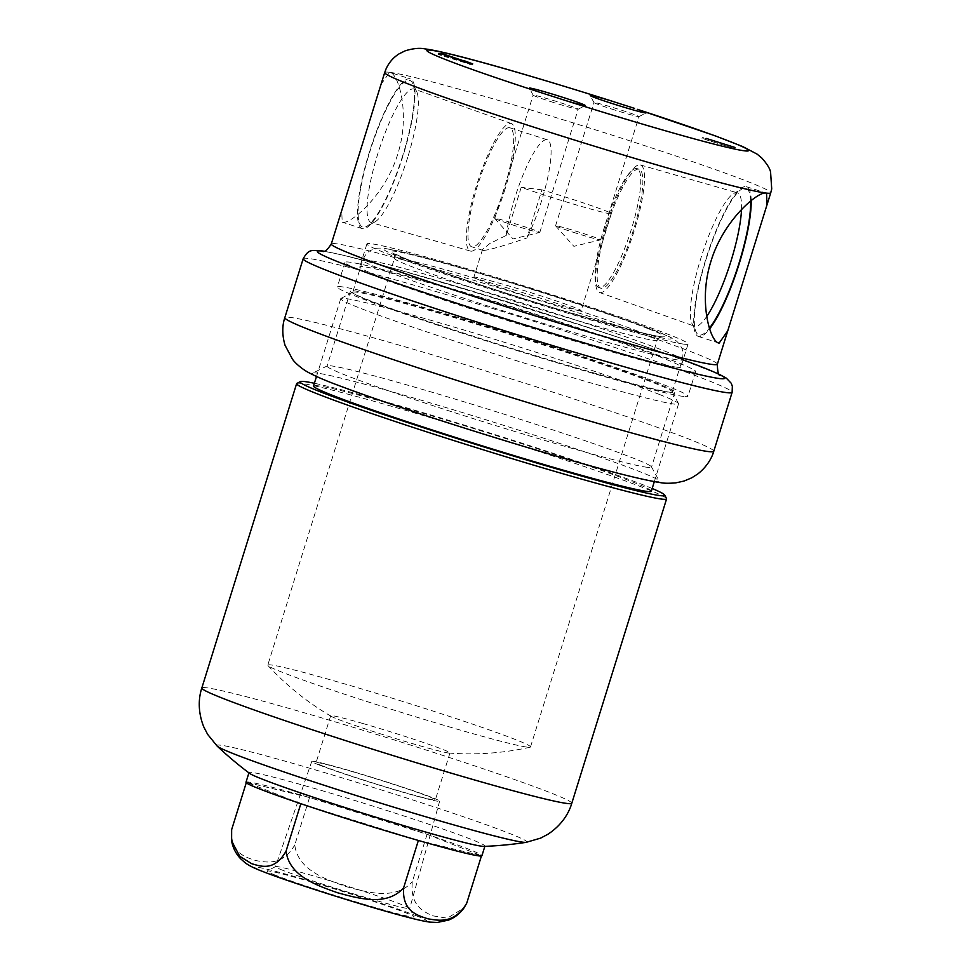 <?xml version="1.0" encoding="UTF-8"?>
<svg xmlns="http://www.w3.org/2000/svg" width="971" height="971" viewBox="0 0 971 971"><rect width="100%" height="100%" fill="white"/><g stroke="black" fill="none" stroke-linecap="round" stroke-linejoin="round"><path stroke-width="0.73" stroke-dasharray="4.86 3.64" d="M539.148 450.993A181.589 7.173 17.3 0 0 654.964 481.531A181.589 7.173 17.3 0 0 659.26 480.973A181.589 7.173 17.3 0 0 502.942 425.116A181.589 7.173 17.3 0 0 316.947 373.082A181.589 7.173 17.3 0 0 312.82 373.07A181.589 7.173 17.3 0 0 428.721 416.608M647.402 467.33A169.889 6.712 -162.7 0 1 470.073 417.603A169.889 6.712 -162.7 0 1 327.093 366.079A169.889 6.712 -162.7 0 1 327.312 365.861A169.889 6.712 -162.7 0 1 331.172 365.873A169.889 6.712 -162.7 0 1 505.175 414.544A169.889 6.712 -162.7 0 1 651.432 466.808A169.889 6.712 -162.7 0 1 651.492 467.124A169.889 6.712 -162.7 0 1 647.402 467.33M750.607 201.082A77.025 16.264 107.8 0 0 742.099 188.92A77.025 16.264 107.8 0 0 706.038 259.609A77.025 16.264 107.8 0 0 696.146 332.155A77.025 16.264 107.8 0 0 709.437 328.113M741.516 209.578A70.058 14.783 107.8 0 0 737.28 192.792A70.058 14.783 107.8 0 0 733.833 193.423A70.058 14.783 107.8 0 0 701.038 257.716A70.058 14.783 107.8 0 0 692.032 323.683A70.058 14.783 107.8 0 0 694.483 326.207A70.058 14.783 107.8 0 0 706.754 316.412M605.734 227.008A66.963 14.14 107.8 0 0 599.471 292.477A66.963 14.14 107.8 0 0 634.294 230.479A66.963 14.14 107.8 0 0 640.387 164.949A66.963 14.14 107.8 0 0 605.734 227.008M606.693 227.117A62.484 13.193 107.8 0 0 600.928 288.229A62.484 13.193 107.8 0 0 633.335 230.358A62.484 13.193 107.8 0 0 639.1 169.245A62.484 13.193 107.8 0 0 606.693 227.117M604.605 226.449A62.484 13.193 107.8 0 0 598.84 287.562A62.484 13.193 107.8 0 0 631.247 229.69A62.484 13.193 107.8 0 0 637.012 168.578A62.484 13.193 107.8 0 0 604.605 226.449M402.686 155.736A77.025 16.264 -72.2 0 1 366.625 226.425A77.025 16.264 -72.2 0 1 369.842 151.743A77.025 16.264 -72.2 0 1 412.578 83.203A77.025 16.264 -72.2 0 1 402.686 155.736M407.638 157.618A70.118 14.796 -72.2 0 1 374.818 221.971A70.118 14.796 -72.2 0 1 371.359 222.602A70.118 14.796 -72.2 0 1 377.743 153.988A70.118 14.796 -72.2 0 1 414.204 89.065A70.118 14.796 -72.2 0 1 416.656 91.59A70.118 14.796 -72.2 0 1 407.638 157.618M505.078 189.017A66.963 14.14 -72.2 0 1 470.425 251.076A66.963 14.14 -72.2 0 1 476.53 185.546A66.963 14.14 -72.2 0 1 511.353 123.548A66.963 14.14 -72.2 0 1 505.078 189.017M483.534 250.506C490.634 249.644 505.102 245.457 526.937 237.968L541.927 189.843A56.16 2.221 -162.7 0 1 611.317 213.656A56.16 2.221 -162.7 0 1 609.97 213.729A56.16 2.221 -162.7 0 1 521.196 187.318L506.207 235.443L489.87 243.49L482.514 249.498L483.534 250.506M506.207 235.443A62.484 13.193 -72.2 0 1 514.909 197.671A62.484 13.193 -72.2 0 1 547.316 139.8A62.484 13.193 -72.2 0 1 541.551 200.912A62.484 13.193 -72.2 0 1 526.937 237.968M504.119 188.908A62.484 13.193 -72.2 0 1 471.712 246.78A62.484 13.193 -72.2 0 1 477.489 185.667A62.484 13.193 -72.2 0 1 509.896 127.796A62.484 13.193 -72.2 0 1 504.119 188.908M751.202 200.584A78.627 16.592 107.8 0 0 746.481 186.748A78.627 16.592 107.8 0 0 745.825 186.602A78.627 16.592 107.8 0 0 706.184 258.055A78.627 16.592 107.8 0 0 698.44 336.476A78.627 16.592 107.8 0 0 699.096 336.621A78.627 16.592 107.8 0 0 709.667 328.853M380.948 84.574L389.553 72.291C398.304 72.534 410.721 113.741 397.77 154.049C385.487 194.746 351.126 223.913 342.824 222.31L342.193 222.177L341.719 210.537M362.899 228.743A78.627 16.592 -72.2 0 1 362.244 228.61A78.627 16.592 -72.2 0 1 369.975 150.189A78.627 16.592 -72.2 0 1 409.628 78.736A78.627 16.592 -72.2 0 1 410.284 78.882A78.627 16.592 -72.2 0 1 402.552 157.302A78.627 16.592 -72.2 0 1 362.899 228.743M550.63 101.567A23.583 0.935 17.3 0 0 578.158 109.225A23.583 0.935 17.3 0 0 578.182 109.189A23.583 0.935 17.3 0 0 560.692 102.792A23.583 0.935 17.3 0 0 533.14 95.158A23.583 0.935 17.3 0 0 533.152 95.207A23.583 0.935 17.3 0 0 550.63 101.567M512.251 224.799A23.583 0.935 17.3 0 0 539.73 232.457A23.583 0.935 17.3 0 0 539.803 232.421A23.583 0.935 17.3 0 0 522.313 226.012A23.583 0.935 17.3 0 0 494.761 218.39A23.583 0.935 17.3 0 0 494.797 218.463A23.583 0.935 17.3 0 0 512.251 224.799M611.451 108.97A23.583 0.935 17.3 0 0 638.967 116.629A23.583 0.935 17.3 0 0 638.991 116.593A23.583 0.935 17.3 0 0 621.501 110.196A23.583 0.935 17.3 0 0 593.961 102.562A23.583 0.935 17.3 0 0 593.961 102.61A23.583 0.935 17.3 0 0 611.451 108.97M573.072 232.203A23.583 0.935 17.3 0 0 600.551 239.861A23.583 0.935 17.3 0 0 600.612 239.825A23.583 0.935 17.3 0 0 583.122 233.416A23.583 0.935 17.3 0 0 555.57 225.794A23.583 0.935 17.3 0 0 555.606 225.867A23.583 0.935 17.3 0 0 573.072 232.203M579.772 310.708A56.16 2.221 -162.7 0 1 521.148 294.274A56.16 2.221 -162.7 0 1 473.872 277.233A56.16 2.221 -162.7 0 1 475.232 277.16A56.16 2.221 -162.7 0 1 533.844 293.606A56.16 2.221 -162.7 0 1 581.119 310.635A56.16 2.221 -162.7 0 1 579.772 310.708M676.872 367.208A168.201 6.639 -162.7 0 1 501.303 317.966A168.201 6.639 -162.7 0 1 359.731 266.952A168.201 6.639 -162.7 0 1 363.773 266.746A168.201 6.639 -162.7 0 1 539.342 315.976A168.201 6.639 -162.7 0 1 680.914 366.989A168.201 6.639 -162.7 0 1 676.872 367.208M684.045 344.171A168.201 6.639 -162.7 0 1 508.476 294.929A168.201 6.639 -162.7 0 1 366.904 243.915A168.201 6.639 -162.7 0 1 370.946 243.709A168.201 6.639 -162.7 0 1 546.515 292.939A168.201 6.639 -162.7 0 1 688.087 343.952A168.201 6.639 -162.7 0 1 684.045 344.171M683.572 396.459A183.64 7.258 -162.7 0 1 491.872 342.702A183.64 7.258 -162.7 0 1 337.313 287.015A183.64 7.258 -162.7 0 1 341.719 286.785A183.64 7.258 -162.7 0 1 533.419 340.53A183.64 7.258 -162.7 0 1 687.978 396.229A183.64 7.258 -162.7 0 1 683.572 396.459M691.243 371.82A183.64 7.258 -162.7 0 1 499.555 318.063A183.64 7.258 -162.7 0 1 344.984 262.364A183.64 7.258 -162.7 0 1 349.402 262.134A183.64 7.258 -162.7 0 1 541.09 315.891A183.64 7.258 -162.7 0 1 695.661 371.59A183.64 7.258 -162.7 0 1 691.243 371.82M670.767 392.357A169.889 6.712 -162.7 0 1 493.426 342.629A169.889 6.712 -162.7 0 1 350.446 291.106A169.889 6.712 -162.7 0 1 354.524 290.887A169.889 6.712 -162.7 0 1 531.853 340.615A169.889 6.712 -162.7 0 1 674.845 392.138A169.889 6.712 -162.7 0 1 670.767 392.357M384.698 72.546A202.174 7.986 -162.7 0 1 389.553 72.291L410.284 78.882M541.927 189.843L521.196 187.318M704.728 139.339L734.659 148.539L704.728 139.339L705.067 138.27M702.033 138.392L702.361 137.324M703.235 138.501L703.477 137.712M734.659 148.539L734.986 147.458M734.04 148.478L734.379 147.41M705.699 139.423L706.026 138.355M469.879 62.909L469.406 63.989L463.058 61.646L472.379 64.948L438.224 54.51L442.108 54.789L469.406 63.989L469.661 63.176M463.058 61.646L463.398 60.566M463.616 61.683L463.907 60.736M472.901 63.855L472.574 64.923L472.707 63.88M461.189 61.816L461.516 60.748M443.905 55.675L444.233 54.594M441.259 55.481L441.599 54.412M438.224 54.51L438.552 53.441M461.674 61.828L461.965 60.882M275.388 875.199A77.025 3.047 -162.7 0 1 267.146 870.999A77.025 3.047 -162.7 0 1 324.933 886.025A77.025 3.047 -162.7 0 1 405.805 912.801A77.025 3.047 -162.7 0 1 414.119 916.782A77.025 3.047 -162.7 0 1 359.088 902.836A77.025 3.047 -162.7 0 1 275.388 875.199M283.083 870.429A70.3 2.779 -162.7 0 1 275.485 866.678A70.3 2.779 -162.7 0 1 275.57 866.593A70.3 2.779 -162.7 0 1 328.307 880.296A70.3 2.779 -162.7 0 1 402.103 904.741A70.3 2.779 -162.7 0 1 409.689 908.371A70.3 2.779 -162.7 0 1 409.713 908.48A70.3 2.779 -162.7 0 1 358.214 895.262A70.3 2.779 -162.7 0 1 283.083 870.429M319.022 764.93A66.963 2.646 -162.7 0 1 311.776 761.361A66.963 2.646 -162.7 0 1 360.896 773.984A66.963 2.646 -162.7 0 1 432.386 797.616A66.963 2.646 -162.7 0 1 439.645 801.184A66.963 2.646 -162.7 0 1 390.585 788.598A66.963 2.646 -162.7 0 1 319.022 764.93M362.729 723.468A62.484 2.464 -162.7 0 1 443.213 749.6A62.484 2.464 -162.7 0 1 449.974 752.926A62.484 2.464 -162.7 0 1 448.99 753.059A62.484 2.464 -162.7 0 1 417.918 745.218A62.484 2.464 -162.7 0 1 337.435 719.098A62.484 2.464 -162.7 0 1 331.414 716.44A62.484 2.464 -162.7 0 1 330.674 715.761A62.484 2.464 -162.7 0 1 362.729 723.468M322.821 766.022A62.484 2.464 -162.7 0 1 316.048 762.696A62.484 2.464 -162.7 0 1 361.855 774.457A62.484 2.464 -162.7 0 1 428.599 796.523A62.484 2.464 -162.7 0 1 435.36 799.861A62.484 2.464 -162.7 0 1 389.553 788.1A62.484 2.464 -162.7 0 1 322.821 766.022M652.184 488.498A190.947 7.537 17.3 0 0 644.076 485.197A190.947 7.537 17.3 0 0 474.904 428.357A190.947 7.537 17.3 0 0 314.386 383.278M296.859 383.411A193.751 7.659 -162.7 0 1 442.218 421.196A193.751 7.659 -162.7 0 1 645.618 488.571A193.751 7.659 -162.7 0 1 666.543 498.56M370.801 301.313A167.352 6.615 17.3 0 0 549.574 360.423A167.352 6.615 17.3 0 0 672.26 391.92A167.352 6.615 17.3 0 0 672.211 391.641A167.352 6.615 17.3 0 0 654.151 382.999A167.352 6.615 17.3 0 0 478.46 324.812A167.352 6.615 17.3 0 0 352.898 292.174A167.352 6.615 17.3 0 0 352.691 292.392A167.352 6.615 17.3 0 0 370.801 301.313M659.394 394.444A176.904 6.991 -162.7 0 1 678.486 403.572A176.904 6.991 -162.7 0 1 678.547 403.875A176.904 6.991 -162.7 0 1 548.858 370.582A176.904 6.991 -162.7 0 1 359.889 308.086A176.904 6.991 -162.7 0 1 340.736 298.655A176.904 6.991 -162.7 0 1 340.955 298.437A176.904 6.991 -162.7 0 1 473.678 332.932A176.904 6.991 -162.7 0 1 659.394 394.444M217.152 746.068A162.375 6.409 -162.7 0 1 300.112 765.451A162.375 6.409 -162.7 0 1 509.29 833.336A162.375 6.409 -162.7 0 1 526.209 842.33M427.07 834.32L481.495 855.754L418.38 840.437L300.84 803.672L246.416 782.238L309.531 797.555L427.07 834.32L412.311 881.741C410.041 905.482 422.943 911.199 432.265 915.738L447.267 918.202L464.004 907.909M338.369 682.091A137.591 5.438 17.3 0 0 267.778 665.111A137.591 5.438 17.3 0 0 267.972 665.56A137.591 5.438 17.3 0 0 282.67 672.442A137.591 5.438 17.3 0 0 459.914 729.974A137.591 5.438 17.3 0 0 530.093 747.209A137.591 5.438 17.3 0 0 530.506 746.942A137.591 5.438 17.3 0 0 515.613 739.611A137.591 5.438 17.3 0 0 338.369 682.091M651.335 491.205A176.904 6.991 17.3 0 0 632.194 481.774A176.904 6.991 17.3 0 0 443.225 419.278A176.904 6.991 17.3 0 0 313.536 385.985M484.031 846.384A123.548 4.879 17.3 0 0 484.93 846.093A123.548 4.879 17.3 0 0 471.554 839.502A123.548 4.879 17.3 0 0 312.395 787.857A123.548 4.879 17.3 0 0 249.001 772.613A123.548 4.879 17.3 0 0 249.571 773.353M245.991 782.25A123.548 4.879 -162.7 0 1 336.573 805.505A123.548 4.879 -162.7 0 1 468.544 849.152A123.548 4.879 -162.7 0 1 481.919 855.742M309.531 797.555L294.771 844.976C297.866 870.101 325.977 879.435 346.283 886.632C367.002 892.276 395.5 900.651 412.311 881.741M231.644 829.659C230.139 852.963 245.165 857.138 255.956 860.597C267.195 862.503 282.573 865.707 294.771 844.976M303.17 258.747A224.641 8.873 -162.7 0 1 308.572 258.468A224.641 8.873 -162.7 0 1 543.056 324.217A224.641 8.873 -162.7 0 1 732.122 392.345M323.501 251.246A213.414 8.436 -162.7 0 1 480.317 293.533A213.414 8.436 -162.7 0 1 683.123 359.901M717.351 364.234A202.174 7.986 17.3 0 0 547.195 302.916A202.174 7.986 17.3 0 0 336.148 243.745A202.174 7.986 17.3 0 0 331.293 243.988M713.77 451.284A224.641 8.873 17.3 0 0 524.704 383.157A224.641 8.873 17.3 0 0 290.22 317.396A224.641 8.873 17.3 0 0 284.819 317.675M389.553 72.291A202.174 7.986 -162.7 0 1 600.588 131.473A202.174 7.986 -162.7 0 1 770.756 192.792M450.945 58.272L451.272 57.192M452.935 58.782L453.202 57.908M571.798 803.248A193.751 7.659 17.3 0 0 550.824 792.919A193.751 7.659 17.3 0 0 343.855 724.475A193.751 7.659 17.3 0 0 201.822 688.014M416.656 915.932A89.854 3.544 -162.7 0 1 380.28 909.645A89.854 3.544 -162.7 0 1 264.525 872.067A89.854 3.544 -162.7 0 1 300.901 878.367A89.854 3.544 -162.7 0 1 416.656 915.932M409.349 265.714A137.591 5.438 17.3 0 0 556.334 314.313A137.591 5.438 17.3 0 0 657.197 340.214A137.591 5.438 17.3 0 0 642.304 332.883A137.591 5.438 17.3 0 0 495.331 284.272A137.591 5.438 17.3 0 0 394.457 258.383A137.591 5.438 17.3 0 0 409.349 265.714M648.725 328.89A143.21 5.656 -162.7 0 1 590.744 318.852A143.21 5.656 -162.7 0 1 406.266 258.978A143.21 5.656 -162.7 0 1 464.247 269.016A143.21 5.656 -162.7 0 1 648.725 328.89M400.088 257.206A150.505 5.947 17.3 0 0 593.973 320.127A150.505 5.947 17.3 0 0 654.903 330.674A150.505 5.947 17.3 0 0 461.019 267.741A150.505 5.947 17.3 0 0 400.088 257.206M664.164 350.859A167.352 6.615 -162.7 0 1 682.273 359.78A167.352 6.615 -162.7 0 1 559.587 328.283A167.352 6.615 -162.7 0 1 380.814 269.161A167.352 6.615 -162.7 0 1 362.705 260.24A167.352 6.615 -162.7 0 1 485.391 291.737A167.352 6.615 -162.7 0 1 664.164 350.859M327.312 365.861L312.82 373.07M692.032 323.683L696.146 332.155M599.471 292.477L694.483 326.207M598.84 287.562L600.928 288.229M374.818 221.971L366.625 226.425M470.425 251.076L371.359 222.602M483.06 250.409L471.712 246.78M698.44 336.476L718.491 342.909M362.244 228.61L342.193 222.177M578.158 109.225L585.173 105.536M539.803 232.421L578.182 109.189M494.797 218.463L513.064 238.927L539.73 232.457M638.967 116.629L645.994 112.939M600.612 239.825L638.991 116.593M555.606 225.867L573.885 246.331L600.551 239.861M719.402 374.369L668.242 354.5L620.008 337.896L524.898 307.212L401.084 270.399L343.346 255.227L323.865 251.173M720.397 375.316L714.68 372.415C695.782 364.004 657.379 350.228 599.447 331.087L452.328 285.183L379.77 264.573C350.968 256.878 332.495 252.533 324.338 251.538L322.506 251.38M482.514 249.498L473.872 277.233M366.904 243.915L359.731 266.952M344.984 262.364L337.313 287.015M350.446 291.106L327.093 366.079M674.845 392.138L651.492 467.124M695.661 371.59L687.978 396.229M688.087 343.952L680.914 366.989M611.317 213.656L581.119 310.635M555.57 225.794L593.961 102.562M593.961 102.61L590.271 95.595M494.761 218.39L533.14 95.158M533.152 95.207L529.462 88.191M746.481 186.748L766.532 193.18M547.316 139.8L509.896 127.796M511.353 123.548L414.204 89.065M416.656 91.59L412.578 83.203M637.012 168.578L639.1 169.245M640.387 164.949L737.28 192.792M733.833 193.423L742.099 188.92M651.432 466.808L659.26 480.973M275.57 866.593L267.146 870.999M311.776 761.361L275.485 866.678M330.674 715.761L316.048 762.696M672.211 391.641L678.486 403.572M530.506 746.942L657.197 340.214C659.212 337.083 660.596 335.881 661.312 336.609C661.737 336.682 658.872 336.986 637.389 331.621L560.728 310.016C501.424 292.271 433.891 269.95 406.655 259.111L393.121 253.067C394.092 252.982 394.542 254.742 394.457 258.383L267.778 665.111M672.26 391.92L682.273 359.78C684.239 350.98 681.072 346.902 681.302 347.157L679.13 343.746C675.731 340.336 675.767 338.891 656.08 331.075C628.091 320.236 586.278 306.096 530.615 288.666L449.415 264.415L404.701 252.472L385.111 248.418C379.904 247.896 376.36 248.018 374.478 248.807L370.74 250.36C371.092 250.275 366.128 251.817 362.705 260.24L352.691 292.392M654.296 481.701L678.547 403.875M267.972 665.56A275.181 275.181 0 0 0 331.414 716.44M448.99 753.059A275.181 275.181 0 0 0 530.093 747.209M316.497 376.481L340.736 298.655M231.753 841.736L231.608 840.935M352.898 292.174L340.955 298.437M449.974 752.926L435.36 799.861M439.645 801.184L409.713 908.48M409.689 908.371L414.119 916.782"/><path stroke-width="1.46" d="M428.721 416.608A181.589 7.173 17.3 0 0 539.148 450.993C598.973 468.884 639.634 479.468 661.13 482.745C664.334 483.376 669.225 483.424 675.804 482.866L683.948 481.082L691.74 477.829L697.906 473.884C709.024 464.927 712.617 455.435 713.77 451.284A224.641 8.873 17.3 0 1 708.369 451.564A224.641 8.873 17.3 0 1 473.884 385.815A224.641 8.873 17.3 0 1 284.819 317.675C283.411 321.753 280.983 331.609 285.049 345.3L292.441 359.149C294.82 362.753 301.872 368.895 307.868 372.16C315.66 376.36 325.758 380.741 338.175 385.305C360.654 393.813 390.84 404.239 428.721 416.608M709.437 328.113A77.025 16.264 107.8 0 0 738.882 263.614A77.025 16.264 107.8 0 0 750.607 201.082M706.754 316.412A70.058 14.783 107.8 0 0 730.908 261.345A70.058 14.783 107.8 0 0 741.516 209.578M634.512 108.364L609.752 100.462A29.203 1.153 17.3 0 0 590.271 95.595A29.203 1.153 17.3 0 0 611.924 103.46A29.203 1.153 17.3 0 0 645.994 112.939A29.203 1.153 17.3 0 0 637.279 109.298L715.19 135.831L742.669 146.536L757.04 154.086L761.75 157.97C766.884 163.735 769.821 168.408 770.573 172.001L771.714 188.908L770.756 192.792A202.174 7.986 -162.7 0 1 765.901 193.047C757.55 191.457 723.189 220.696 710.954 261.296C697.979 301.726 710.469 342.884 719.171 343.066L727.777 330.783L767.005 204.82L766.532 193.18L765.901 193.047A202.174 7.986 -162.7 0 1 554.866 133.864A202.174 7.986 -162.7 0 1 384.698 72.546L331.293 243.988A202.174 7.986 17.3 0 0 501.461 305.307A202.174 7.986 17.3 0 0 712.496 364.489A202.174 7.986 17.3 0 0 717.351 364.234C717.557 372.294 718.576 375.983 720.397 375.316L720.385 375.304M718.491 342.909L719.171 343.066M565.729 100.583A29.203 1.153 17.3 0 0 585.173 105.536A29.203 1.153 17.3 0 0 563.556 97.573A29.203 1.153 17.3 0 0 529.462 88.191A29.203 1.153 17.3 0 0 538.201 91.747L565.729 100.583A168.481 6.651 17.3 0 0 744.551 150.833A168.481 6.651 17.3 0 0 637.279 109.298M706.026 138.355L734.986 147.458L706.026 138.355M469.661 63.176L463.944 60.615L472.707 63.88L461.516 60.748L444.233 54.594L438.552 53.441L442.436 53.721L469.879 62.909L469.539 63.977M709.667 328.853A78.627 16.592 107.8 0 0 751.202 200.584M442.218 54.449L442.436 53.721M314.386 383.278A190.947 7.537 17.3 0 0 300.367 381.579A190.947 7.537 17.3 0 0 320.794 391.993A190.947 7.537 17.3 0 0 528.26 460.485A190.947 7.537 17.3 0 0 664.686 495.052A190.947 7.537 17.3 0 0 652.184 488.498M664.686 495.052L666.543 498.56A193.751 7.659 -162.7 0 1 666.592 498.888A193.751 7.659 -162.7 0 1 524.558 462.427A193.751 7.659 -162.7 0 1 317.59 393.983A193.751 7.659 -162.7 0 1 296.616 383.654A193.751 7.659 -162.7 0 1 296.859 383.411L300.367 381.579M526.209 842.33A162.375 6.409 -162.7 0 1 443.553 821.964A162.375 6.409 -162.7 0 1 234.375 754.079A162.375 6.409 -162.7 0 1 217.152 746.068A367.96 367.96 0 0 0 249.571 773.353A123.548 4.879 17.3 0 0 262.376 779.191A123.548 4.879 17.3 0 0 421.535 830.848A123.548 4.879 17.3 0 0 484.031 846.384A367.96 367.96 0 0 0 526.209 842.33L540.665 838.107L547.923 834.247C562.585 824.646 569.322 811.95 571.798 803.248L666.592 498.888M231.608 840.935C232.931 847.95 235.953 853.91 240.662 858.789L244.886 862.539C248.515 865.379 254.293 868.28 262.194 871.278C284.916 880.333 343.467 899.219 384.832 910.98C408.099 917.631 423.101 921.333 429.862 922.098L437.314 922.45L448.59 920.071C454.865 917.571 460.011 913.517 464.004 907.909L466.723 903.188C454.525 923.894 439.195 920.702 427.92 918.797C417.166 915.362 402.091 911.174 403.608 887.858C386.798 906.756 358.384 898.406 337.592 892.762C317.359 885.588 289.152 876.23 286.069 851.094C274.672 871.242 261.417 866.654 251.61 863.656L239.764 856.313L231.608 840.935L231.644 829.659L246.258 782.747M316.497 376.481L313.536 385.985A176.904 6.991 17.3 0 0 332.689 395.415A176.904 6.991 17.3 0 0 521.658 457.911A176.904 6.991 17.3 0 0 651.335 491.205L654.296 481.701M484.845 846.348L481.919 855.742A123.548 4.879 -162.7 0 1 391.349 832.487A123.548 4.879 -162.7 0 1 259.366 788.84A123.548 4.879 -162.7 0 1 245.991 782.25L248.916 772.867M300.84 803.685L286.069 851.094M418.38 840.449L403.608 887.858M481.422 855.997L466.723 903.188M719.402 374.369L726.369 378.168L731.199 383.242L732.352 386.3L732.122 392.345A224.641 8.873 -162.7 0 1 726.733 392.636A224.641 8.873 -162.7 0 1 492.248 326.875A224.641 8.873 -162.7 0 1 303.17 258.747L284.819 317.675M683.123 359.901A213.414 8.436 -162.7 0 1 719.62 378.556A213.414 8.436 -162.7 0 1 475.499 309.288A213.414 8.436 -162.7 0 1 322.36 251.101A213.414 8.436 -162.7 0 1 323.501 251.246M609.752 100.462A168.481 6.651 17.3 0 0 430.93 50.213A168.481 6.651 17.3 0 0 538.201 91.747M217.152 746.068L207.648 734.379L203.861 727.085C197.247 710.857 198.921 696.583 201.822 688.014A193.751 7.659 17.3 0 0 222.796 698.331A193.751 7.659 17.3 0 0 429.765 766.774A193.751 7.659 17.3 0 0 571.798 803.248M323.865 251.173L320.381 250.664C311.436 250.627 308.984 248.673 303.17 258.747M322.506 251.38C324.508 252.314 327.433 249.85 331.293 243.988M384.698 72.546L386.13 68.747C389.055 62.423 393.389 57.447 399.142 53.818L405.21 50.808C413.124 48.416 419.715 47.773 424.982 48.902C448.468 51.718 530.057 75.24 613.065 101.482M732.122 392.345L713.77 451.284M770.756 192.792L767.005 204.82M727.777 330.783L717.351 364.234M201.822 688.014L296.616 383.654"/></g></svg>
